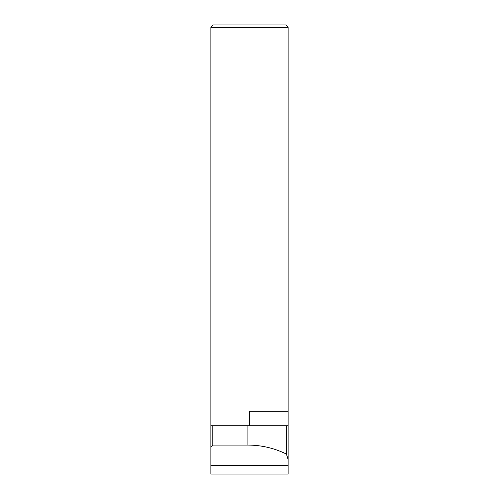<?xml version="1.0" encoding="UTF-8"?>
<svg xmlns="http://www.w3.org/2000/svg" width="499" height="499" viewBox="0 0 499 499"><rect width="100%" height="100%" fill="white"/><g stroke="black" fill="none" stroke-linecap="round" stroke-linejoin="round"><path stroke-width="0.75" d="M213.285 24.95L285.715 24.95L288.135 27.364L210.865 27.364L213.285 24.95M288.135 474.05L210.865 474.05L288.135 474.05L288.135 27.364M210.865 425.759L210.865 447.01L212.799 445.077L212.799 425.759L210.865 425.759L210.865 27.364M288.135 459.498L286.426 454.078C274.282 448.121 261.445 445.12 247.916 445.077L212.799 445.077M210.865 447.01L210.865 474.05M212.799 425.759L288.135 425.759M286.426 425.759L286.426 454.078M288.135 411.27L249.5 411.27L249.5 425.759M210.865 465.561L288.135 465.561M247.916 445.077L247.916 425.759"/></g></svg>
